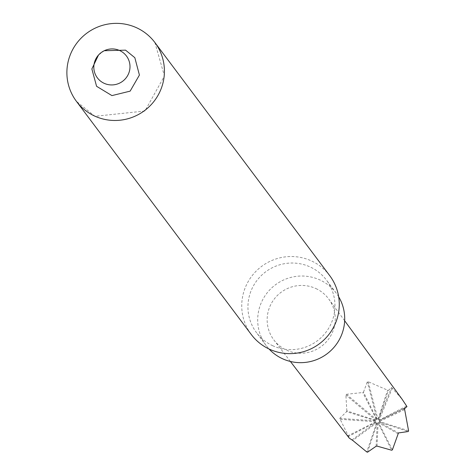 <?xml version="1.0" encoding="UTF-8"?>
<svg xmlns="http://www.w3.org/2000/svg" width="476" height="476" viewBox="0 0 476 476"><rect width="100%" height="100%" fill="white"/><g stroke="black" fill="none" stroke-linecap="round" stroke-linejoin="round"><path stroke-width="0.36" stroke-dasharray="2.38 1.78" d="M315.939 288.575A34.23 33.719 143.1 0 1 328.815 299.112A34.23 33.719 143.1 0 1 321.425 346.32A34.23 33.719 143.1 0 1 274.045 340.185A34.23 33.719 143.1 0 1 269.083 308.561A34.23 33.719 143.1 0 1 315.939 288.575M338.668 296.78A43.744 43.084 -36.9 0 0 336.199 293.097A43.744 43.084 -36.9 0 0 275.348 284.874A43.744 43.084 -36.9 0 0 266.203 345.588A43.744 43.084 -36.9 0 0 269.041 348.991M272.611 345.671A43.744 43.084 -36.9 0 0 324.977 333.48A43.744 43.084 -36.9 0 0 326.453 280.102A43.744 43.084 -36.9 0 0 265.602 271.879A43.744 43.084 -36.9 0 0 256.457 332.593A43.744 43.084 -36.9 0 0 272.611 345.671M329.731 275.663A49.034 48.29 -36.9 0 0 261.532 266.447A49.034 48.29 -36.9 0 0 251.274 334.497M406.593 406.016L379.104 420.159L378.432 419.564L388.386 390.427A32.761 32.267 -36.9 0 0 387.619 390.183L377.938 419.398L377.034 419.451L363.485 392.141A32.761 32.267 -36.9 0 0 362.76 392.51L376.564 419.683L375.951 420.362L346.837 410.871A32.761 32.267 -36.9 0 0 346.576 411.645L375.778 420.855L375.82 421.754L348.194 435.647L339.727 418.392L346.576 411.645M348.194 435.647A32.761 32.267 -36.9 0 0 348.557 436.367L376.046 422.224L376.718 422.819L366.764 451.95M349.283 438.146L348.557 436.367M388.386 390.427L391.599 387.529L402.059 399.168M363.485 392.141L367.323 381.871L368.222 381.734L387.619 390.183M346.837 410.871L345.885 395.026L346.433 394.301L362.76 392.51M408.575 430.738L379.372 421.528L379.33 420.629L406.956 406.736M392.391 449.868L378.587 422.7L379.199 422.022L408.313 431.512M367.531 452.2L377.212 422.985L378.117 422.932L391.665 450.237M376.123 446.238L377.212 422.985M378.117 422.932L377.022 446.101M379.199 422.022L398.46 432.946M397.912 433.672L378.587 422.7M392.319 388.065L379.104 420.159M378.432 419.564L391.599 387.529M352.026 439.907L376.046 422.224M376.718 422.819L352.746 440.443M339.727 418.392L375.778 420.855M375.82 421.754L339.846 419.285M368.222 381.734L377.938 419.398M377.034 419.451L367.323 381.871M346.433 394.301L376.564 419.683M375.951 420.362L345.885 395.026M379.33 420.629L404.499 408.688M404.618 409.58L379.372 421.528M336.199 293.097L326.453 280.102M266.203 345.588L256.457 332.593M154.879 42.501L164.428 75.976L144.942 111.003L94.897 116.299L76.422 101.334M104.256 50.724L98.502 55.043M344.66 320.759L328.815 299.112M290.384 361.462L274.045 340.185M402.595 409.021L406.599 406.885"/><path stroke-width="0.71" d="M269.041 348.991A43.744 43.084 -36.9 0 0 282.357 358.666A43.744 43.084 -36.9 0 0 333.248 348.176A43.744 43.084 -36.9 0 0 338.668 296.78M76.422 101.334L251.274 334.497A49.034 48.29 -36.9 0 0 269.386 349.152A49.034 48.29 -36.9 0 0 328.077 335.485A49.034 48.29 -36.9 0 0 329.731 275.663L154.879 42.501A49.034 48.29 -36.9 0 0 86.68 33.284A49.034 48.29 -36.9 0 0 76.422 101.334A49.034 48.29 -36.9 0 0 94.534 115.995A49.034 48.29 -36.9 0 0 153.224 102.328A49.034 48.29 -36.9 0 0 154.879 42.501M104.077 83.276A18.189 17.91 -36.9 0 0 129.948 65.307A18.189 17.91 -36.9 0 0 101.703 52.211A18.189 17.91 -36.9 0 0 104.077 83.276M406.599 406.891L404.499 408.688L408.575 430.738A32.761 32.267 -36.9 0 1 408.313 431.512L398.46 432.946L392.391 449.868A32.761 32.267 -36.9 0 1 391.665 450.237L377.022 446.101L376.123 446.238L367.531 452.2A32.761 32.267 -36.9 0 1 366.764 451.95L352.746 440.443L349.283 438.146L290.384 361.462M406.956 406.736A32.761 32.267 -36.9 0 0 406.593 406.016L402.059 399.168M98.502 55.043L91.868 68.966L96.58 86.293L111.937 95.599L130.138 91.136L139.414 75.053L134.833 57.697L125.569 50.153L104.256 50.724M402.059 399.174L344.66 320.759"/></g></svg>

